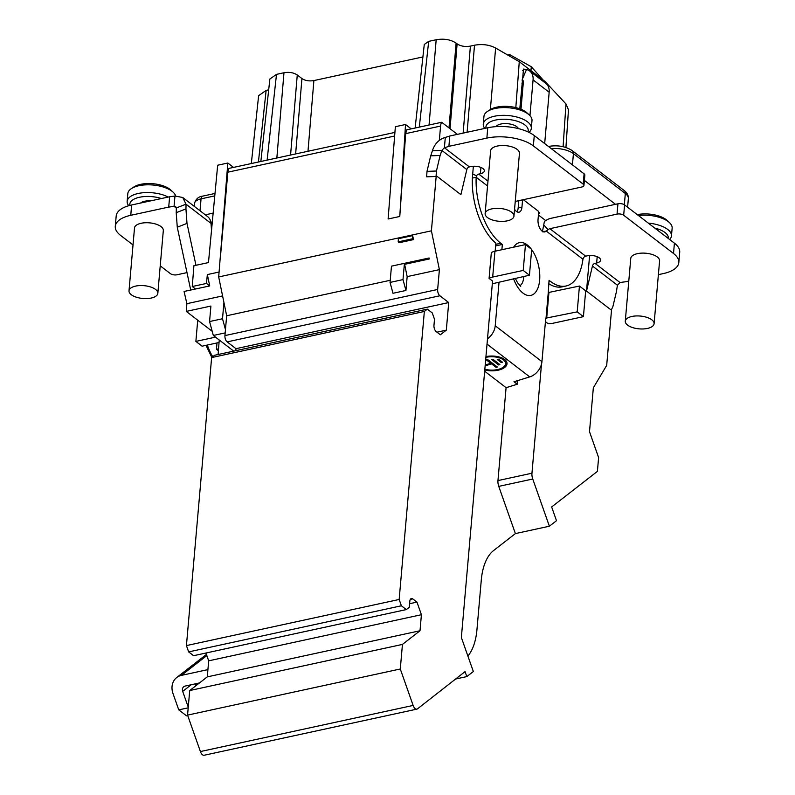<?xml version="1.0" encoding="UTF-8"?>
<svg xmlns="http://www.w3.org/2000/svg" width="795" height="795" viewBox="0 0 795 795"><rect width="100%" height="100%" fill="white"/><g stroke="black" fill="none" stroke-linecap="round" stroke-linejoin="round"><path stroke-width="1.19" d="M195.958 265.291L186.994 223.405L185.941 208.906A57.866 25.003 68.8 0 0 186 204.186L182.751 197.508L174.97 195.997A57.866 25.728 5 0 1 169.623 196.753L131.652 204.981A33.758 15.006 -175 0 0 116.189 215.982L115.285 226.307A33.758 15.006 5 0 1 130.748 215.306L168.719 207.078A57.866 25.728 -175 0 0 174.065 206.332L174.97 195.997M211.52 230.341L211.013 223.385A14.469 10.623 -52.5 0 0 207.664 216.638L182.751 197.508M211.013 223.385L186 204.186L176.271 207.962L175.695 206.69L174.065 206.332L176.271 208.022M185.941 208.906L176.212 212.682L177.265 227.191L186.994 223.405M176.271 207.962A57.866 25.003 -111.2 0 1 176.212 212.682M177.265 227.191L190.72 290.036M186.994 272.606L177.056 274.762A4.82 2.147 5 0 1 170.418 273.649L160.232 265.838M133.023 244.939L120.582 235.399A33.758 15.006 5 0 1 115.285 226.307M157.827 293.335L163.323 230.51A14.469 6.43 -175 0 0 156.078 224.16A14.469 6.43 -175 0 0 141.132 223.276A14.469 6.43 -175 0 0 134.504 227.996L129.009 290.811A14.469 6.43 -175 0 0 136.253 297.171A14.469 6.43 -175 0 0 151.199 298.055A14.469 6.43 -175 0 0 157.827 293.335A14.469 6.43 -175 0 0 150.583 286.975A14.469 6.43 -175 0 0 135.627 286.101A14.469 6.43 -175 0 0 129.009 290.811M213.139 213.12L205.289 214.819M233.531 167.397L227.827 163.025L217.671 165.221L208.469 262.579L193.901 265.739L192.271 286.518L195.5 289.002L209.731 285.922L207.336 274.583L219.112 272.029M197.726 320.196L195.878 341.403L202.109 346.183L219.052 342.506M195.878 341.403L215.515 337.14M195.5 289.002L184.072 291.477L186.885 303.67L222.59 295.929M212.205 331.306L186.278 311.401L186.885 303.67M218.098 354.51L219.251 340.002M207.336 274.583L206.501 283.437L192.271 286.518M235.817 350.665L235.996 348.677L227.151 341.89A4.83 2.474 -102.2 0 1 224.935 335.589L225.452 329.607L222.511 318.745L223.932 302.478L218.685 276.948L227.827 163.025M489.084 278.399A12.054 5.356 5 0 1 492.681 277.048L523.209 270.429L525.465 244.612L494.947 251.23A12.054 5.356 -175 0 0 491.34 252.581L489.084 278.399L492.552 281.062L461.358 637.52L473.343 671.517L466.814 676.595L465.065 671.626L417.544 708.812A5.794 2.971 -102.2 0 1 416.888 709.13A5.794 2.971 -102.2 0 1 413.132 705.433L400.292 668.993L402.439 644.417L420.008 630.753L421.41 614.714L416.968 602.103L412.804 598.903A4.83 2.474 77.8 0 0 411.403 598.496A4.83 2.474 77.8 0 0 409.832 601.219L409.296 607.261L406.325 609.576L193.592 655.696L188.654 651.9L186.428 645.59L211.629 357.581L214.61 355.266L427.332 309.146L432.271 312.942L434.497 319.242L433.971 325.284A4.83 2.474 77.8 0 0 436.197 331.595L440.351 334.784L446.313 330.154L448.718 302.557L439.883 295.77A4.83 2.474 -102.2 0 1 437.657 289.469L439.397 269.634L431.407 230.828L436.236 175.715L460.891 194.646L466.824 169.593A2.892 2.127 127.5 0 1 469.408 166.92L471.028 166.572A8.675 3.856 -175 0 1 479.991 167.099A8.675 3.856 -175 0 1 484.344 170.915A8.675 3.856 -175 0 1 480.369 173.747L480.925 167.437M416.888 709.13L204.166 755.25A5.794 2.971 -102.2 0 1 200.41 751.553L187.56 715.112L189.717 690.537L207.286 676.873L208.688 660.834L205.935 653.023M225.452 329.607L226.664 315.754L223.932 302.478M220.573 255.324L227.847 172.187A9.659 4.949 -102.2 0 1 228.93 168.401L394.916 132.407M226.664 315.754L390.236 280.287M407.159 276.62L405.947 290.473L392.988 293.285L390.047 282.414L391.468 266.156L429.071 257.997L429.27 258.981L404.625 264.328L407.159 276.62L439.397 269.634M218.685 276.948L431.407 230.828M412.665 235.608L398.384 238.699L398.186 241.879L412.416 238.788L412.665 235.608L413.489 239.613L399.259 242.704L398.186 241.879M436.236 175.715L436.058 176.47L426.627 176.838L427.004 171.372L430.681 155.84A57.866 33.499 -92.3 0 0 432.381 150.772C434.627 143.855 438.929 139.393 445.299 137.396L444.395 147.721A57.866 25.728 -175 0 0 448.897 146.33L486.868 138.101A33.758 15.006 5 0 1 533.365 145.902L583.192 184.152A4.82 2.147 5 0 1 583.947 185.454A4.82 2.147 5 0 1 581.741 187.024L515.24 201.443M399.776 216.469L388.109 218.993L395.363 126.703L405.52 124.497L399.776 216.469L405.679 133.63L406.692 129.853L441.662 122.271L457.383 134.355M439.327 140.387L440.579 126.067A9.659 4.949 -102.2 0 1 441.662 122.271M406.325 609.576L401.386 605.78L399.16 599.47L424.351 311.461L427.332 309.146M518.807 200.668L518.161 207.972A8.924 4.571 -102.2 0 1 516.969 211.778M474.198 166.234A14.469 10.623 127.5 0 0 473.293 166.93L472.379 178.07A53.046 27.189 77.8 0 0 495.861 243.161L495.166 251.18M545.688 220.573L538.434 214.998M628.785 281.062L625.377 281.808A57.866 25.728 -175 0 0 620.03 282.553L617.447 285.226A57.866 33.499 87.7 0 0 616.592 290.94L612.915 306.472L611.285 310.1L586.501 291.069L589.552 256.179A14.469 10.623 127.5 0 1 590.466 255.493M611.574 309.454L606.684 365.382L593.338 387.811L589.502 431.695L598.615 457.562L597.403 471.385L551.65 506.962L556.49 520.695L549.385 526.22L532.749 479.017L498.753 486.381A7.712 3.955 -102.2 0 1 497.958 480.587L506.087 387.672L517.247 384.243L517.257 380.735M541.494 364.18L531.954 473.214A7.712 3.955 77.8 0 0 532.749 479.017M545.44 321.667L548.133 323.734A12.054 5.356 5 0 0 552.893 323.267L583.421 316.649L577.19 311.869L545.738 318.179L541.942 361.636A14.469 10.623 -52.5 0 1 529.728 376.9L513.977 381.739L517.247 384.243M548.759 283.686A53.046 27.189 77.8 0 0 562.214 286.836L565.99 286.011A53.046 27.189 -102.2 0 1 550.617 281.51L549.057 280.307L548.262 292.56L579.446 286.051L585.677 290.831L583.421 316.649M584.395 180.425L615.509 204.315L550.766 218.357A14.469 10.623 127.5 0 0 544.396 221.517L542.399 231.822M523.209 270.429L529.44 275.209L492.314 283.775M529.44 275.209L531.696 249.392L525.465 244.612M501.884 249.729L502.341 244.453L500.78 243.25A53.046 27.189 -102.2 0 1 476.165 177.255L472.379 178.07M487.544 185.99L476.165 177.255L476.563 175.784L472.667 174.026M476.563 175.784A2.892 2.127 -52.5 0 1 478.749 174.095L480.369 173.747M513.958 216.131L519.453 153.306A14.469 6.43 -175 0 0 512.199 146.946A14.469 6.43 -175 0 0 497.253 146.061A14.469 6.43 -175 0 0 490.624 150.782L485.129 213.607A14.469 6.43 -175 0 0 492.383 219.967A14.469 6.43 -175 0 0 507.329 220.841A14.469 6.43 -175 0 0 513.958 216.131A14.469 6.43 -175 0 0 506.703 209.771A14.469 6.43 -175 0 0 491.757 208.886A14.469 6.43 -175 0 0 485.129 213.607M445.299 137.396A57.866 25.728 5 0 0 449.801 136.005L487.772 127.766A33.758 15.006 -175 0 1 534.27 135.577L584.096 173.827A4.82 2.147 -175 0 1 584.852 175.129L583.947 185.454M586.501 291.069L592.434 266.027A2.892 2.127 -52.5 0 1 595.018 263.354L596.638 262.996A8.675 3.856 -175 0 0 600.613 260.164A8.675 3.856 -175 0 0 596.26 256.358A8.675 3.856 -175 0 0 587.296 255.821L585.677 256.179A2.892 2.127 127.5 0 0 583.49 257.868L582.954 259.24L546.185 231.007A8.924 4.571 77.8 0 1 544.724 231.911A8.924 4.571 77.8 0 1 539.875 228.314A8.924 4.571 77.8 0 1 538.036 219.5L538.732 211.51L523.329 199.684M538.672 212.255L539.735 213.08L538.573 213.338M522.245 79.46L526.499 69.553A14.469 10.623 127.5 0 1 529.748 71.043L545.837 83.395A14.469 10.623 -52.5 0 1 549.166 92.24L544.674 143.567M520.983 109.253L523.368 81.994A2.892 2.127 -52.5 0 0 522.703 80.225A2.892 2.127 -52.5 0 0 522.206 79.967M521.937 83.207L523.18 84.141M519.801 108.796L523.398 70.318L522.414 70.407M526.499 69.553L523.458 69.076L523.398 70.318M565.931 147.472L568.475 109.79L565.99 103.966L545.082 81.527L519.274 61.712L515.826 107.603M545.082 81.527L544.992 82.75M529.748 71.043A14.469 10.623 127.5 0 1 533.077 79.888L529.947 115.663M582.954 259.24A53.046 27.189 -102.2 0 1 565.99 286.011M487.504 338.779A14.469 10.623 127.5 0 0 495.225 325.771L499.031 282.314M514.554 209.244A8.924 4.571 77.8 0 0 519.036 212.186A8.924 4.571 77.8 0 0 521.947 207.147L522.583 199.853M519.274 61.712L495.623 48.018C489.332 44.758 482.297 43.824 474.516 45.216L467.092 132.258M415.129 128.025L424.272 44.47L428.684 41.37L436.177 39.75C444.047 38.428 450.685 39.541 456.101 43.099L457.115 43.874C460.722 46.239 465.145 46.985 470.401 46.11L474.516 45.216M307.983 151.259L313.886 80.573L422.91 56.932M313.886 80.573C309.166 81.358 305.181 80.693 301.931 78.566L297.26 74.978C293.653 72.613 289.221 71.868 283.974 72.743L276.491 74.372L269.873 79.023L260.849 161.474M268.69 89.835L266.136 90.391L258.633 95.668L251.319 163.541M405.947 290.473L402.995 279.611L404.357 264.119L428.992 258.772L429.071 257.997M402.995 279.611L390.047 282.414M411.224 128.879L405.52 124.497M412.416 238.788L413.489 239.613M546.254 230.987L548.182 229.695A2.892 2.127 -52.5 0 1 549.862 228.682L617.039 214.113A4.82 2.147 5 0 1 623.678 215.236L673.514 253.486A33.758 15.006 5 0 1 678.811 262.569L679.715 252.244A33.758 15.006 -175 0 0 674.418 243.161L624.582 204.901A4.82 2.147 -175 0 0 617.944 203.788L615.509 204.315M484.662 371.225L506.087 387.672M467.897 656.054A57.985 29.713 -102.2 0 0 476.95 629.68L481.283 580.082A57.985 29.713 -102.2 0 1 493.625 550.518L515.389 533.594L498.753 486.381M485.944 356.587A15.194 7.403 0.3 0 1 507.031 363.514A15.194 7.403 0.3 0 1 484.771 369.963M503.772 366.803A15.194 7.403 -179.7 0 0 506.981 362.888M485.874 357.372A13.744 6.698 0.3 0 1 505.58 363.504L505.59 362.242A13.744 6.698 -179.7 0 0 503.811 358.933M505.58 363.504A13.744 6.698 0.3 0 1 499.24 369.118A13.744 6.698 0.3 0 1 484.841 369.178M485.208 364.994L490.783 363.285L486.232 359.787L487.454 359.41L497.342 367.002L496.12 367.379L491.568 363.881L485.129 365.859M493.009 359.31L499.906 364.607L498.684 364.975L491.797 359.688L493.009 359.31M498.574 359.211L502.47 362.202L501.248 362.58L497.352 359.588L498.574 359.211M496.169 366.107L496.12 367.379M496.13 366.117L491.568 362.619L491.568 363.881M491.568 362.619L490.793 362.858M487.415 359.42L490.793 362.023L490.783 363.285M492.97 359.32L498.694 363.713L498.684 364.975M501.297 361.308L501.248 362.58M501.257 361.318L498.535 359.231M549.385 526.22L515.389 533.594M455.525 679.039L466.814 676.595M187.56 715.112L400.292 668.993M189.717 690.537L402.439 644.417M207.286 676.873L420.008 630.753M208.688 660.834L421.41 614.714M409.614 603.693L416.968 602.103M188.654 651.9L401.386 605.78M186.428 645.59L399.16 599.47M211.629 357.581L424.351 311.461M436.962 332.181L446.313 330.154M235.996 348.677L448.718 302.557M579.446 286.051L577.19 311.869M546.185 231.007L543.025 231.693M678.811 262.569A33.758 15.006 5 0 1 663.348 273.569L658.389 274.653M654.096 323.714L659.592 260.889A14.469 6.43 -175 0 0 652.347 254.529A14.469 6.43 -175 0 0 637.401 253.655A14.469 6.43 -175 0 0 630.773 258.365L625.277 321.19A14.469 6.43 -175 0 0 632.522 327.55A14.469 6.43 -175 0 0 647.468 328.424A14.469 6.43 -175 0 0 654.096 323.714A14.469 6.43 -175 0 0 646.852 317.354A14.469 6.43 -175 0 0 631.896 316.47A14.469 6.43 -175 0 0 625.277 321.19M654.772 228.086A21.217 9.431 5 0 1 665.018 232.528A21.217 9.431 5 0 1 668.327 238.48M648.313 223.127A24.108 10.723 5 0 1 667.671 229.427A24.108 10.723 5 0 1 671.457 235.906A24.108 10.723 5 0 1 669.638 239.494M671.457 235.906L672.143 228.165A24.108 10.723 -175 0 0 669.43 222.59A24.108 10.723 -175 0 0 668.356 221.676A24.108 10.723 -175 0 0 638.445 215.544M669.43 222.59L667.104 220.424A21.217 9.431 -175 0 0 666.15 219.619A21.217 9.431 -175 0 0 637.272 214.64M543.164 80.047L531.298 66.74L509.635 54.577L507.677 55.004M530.961 70.685L531.298 66.74M509.506 56.057L509.635 54.577M186.278 311.401L210.914 306.055L209.562 321.548L213.328 335.46L233.73 351.122M213.328 335.46L225.164 332.896M209.562 321.548L222.511 318.745M206.501 283.437L209.731 285.922M502.341 244.453L495.623 245.903M469.408 166.92L444.395 147.721L441.811 150.394L432.381 150.772M436.058 176.47L436.435 171.005L440.112 155.472A57.866 33.499 87.7 0 0 441.811 150.394L466.824 169.593M436.435 171.005L427.004 171.372M440.112 155.472L430.681 155.84M449.801 136.005L448.897 146.33M518.39 128.601A11.577 5.148 -175 0 0 516.78 126.703A11.577 5.148 -175 0 0 505.362 123.583A11.577 5.148 -175 0 0 495.961 126.644M485.993 128.154A21.217 9.431 5 0 1 500.244 119.369A21.217 9.431 5 0 1 524.879 124.944A21.217 9.431 5 0 1 527.92 131.861M484.781 128.422A24.108 10.723 5 0 1 483.281 124.119A24.108 10.723 5 0 1 500.989 115.404A24.108 10.723 5 0 1 527.532 121.834A24.108 10.723 5 0 1 531.318 128.323A24.108 10.723 5 0 1 529.003 132.367M531.318 128.323L531.994 120.582A24.108 10.723 -175 0 0 529.291 115.007A24.108 10.723 -175 0 0 528.208 114.092A24.108 10.723 -175 0 0 487.583 111.35A24.108 10.723 -175 0 0 483.956 116.378L483.281 124.119M529.291 115.007L526.956 112.84A21.217 9.431 -175 0 0 526.002 112.035A21.217 9.431 -175 0 0 490.257 109.63L487.583 111.35M210.854 222.143A14.469 10.623 127.5 0 1 212.295 222.123M188.256 707.162L182.691 691.382A4.82 4.025 -127.9 0 1 183.784 686.701A4.82 4.025 -127.9 0 1 185.175 686.055L199.456 682.955M207.912 669.619L181.409 675.372L206.829 655.577M188.206 707.818L178.756 709.865L172.982 693.488A16.397 13.674 52.1 0 1 176.669 677.569A16.397 13.674 52.1 0 1 181.409 675.372M178.756 709.865L186.537 715.838L187.729 715.58M197.379 683.412L195.649 684.803L197.637 684.376M195.958 685.678L195.649 684.803M216.995 342.953L216.449 349.273L218.546 348.816M216.449 349.273L218.396 350.764M168.719 207.078L169.623 196.753M150.742 200.847A11.577 5.148 -175 0 0 140.546 203.053M129.883 205.398A21.217 9.431 5 0 1 139.493 197.259A21.217 9.431 5 0 1 161.415 198.531M128.73 205.716A24.108 10.723 5 0 1 127.15 201.334A24.108 10.723 5 0 1 142.444 192.807A24.108 10.723 5 0 1 168.222 197.051M175.665 195.888A24.108 10.723 -175 0 0 173.161 192.211A24.108 10.723 -175 0 0 172.088 191.307A24.108 10.723 -175 0 0 131.463 188.564A24.108 10.723 -175 0 0 127.826 193.592L127.15 201.334M173.161 192.211L170.836 190.045A21.217 9.431 -175 0 0 169.882 189.25A21.217 9.431 -175 0 0 134.136 186.835L131.463 188.564M214.769 195.878L201.055 198.849L200.012 210.764M224.935 335.589L437.657 289.469M227.847 172.187L394.628 136.024M405.679 133.63L440.579 126.067M494.947 251.23L492.681 277.048M500.78 243.25L495.762 244.343M478.749 174.095L487.971 181.171M583.192 184.152L584.096 173.827M534.27 135.577L533.365 145.902M523.358 81.418L522.156 80.504M549.166 92.24L533.077 79.888M546.006 318.378L548.262 292.56M495.225 325.771L541.942 361.636M513.53 278.657A27 13.843 77.8 0 0 528.874 295.561A27 13.843 77.8 0 0 539.646 280.178A27 13.843 77.8 0 0 531.676 249.63M531.229 249.034A27 13.843 77.8 0 0 513.669 247.175M519.94 285.703A15.433 7.91 77.8 0 0 523.706 277.495A15.433 7.91 77.8 0 0 523.776 276.441M518.161 207.972L521.947 207.147M565.99 103.966L563.098 146.697M617.447 285.226L592.434 266.027M596.638 262.996L597.194 256.696M624.343 204.732L625.327 193.483A4.82 3.538 -52.5 0 0 624.214 190.532C627.156 192.807 628.527 195.52 628.348 198.671A19.289 8.576 -175 0 0 625.327 193.483L573.424 153.634L572.44 164.873M548.421 146.459C557.613 144.889 565.573 146.3 572.311 150.692A4.82 3.538 127.5 0 1 573.424 153.634A19.289 8.576 -175 0 0 551.183 148.556M549.862 228.682L585.677 256.179M548.918 281.877L550.617 281.51M531.954 473.214L497.958 480.587M529.728 376.9L487.037 344.116M200.41 751.553L413.132 705.433M410.3 599.45L412.804 598.903M227.151 341.89L439.883 295.77M548.928 292.669L546.662 318.487M548.182 229.695L544.068 225.283M617.039 214.113L617.944 203.788M624.582 204.901L623.678 215.236M673.514 253.486L674.418 243.161M595.018 263.354L620.03 282.553M436.177 39.75L429.052 125.014M449.006 127.925L456.101 43.099M457.115 43.874L450.03 128.701M463.127 133.113L470.401 46.11M490.366 109.561L495.623 48.018M419.303 127.121L428.684 41.37M301.931 78.566L295.631 153.932M290.572 155.035L297.26 74.978M283.974 72.743L276.849 158.006M267.11 160.123L276.491 74.372M258.425 162.001L266.136 90.391M201.055 198.849A14.469 6.43 -175 0 0 194.427 203.57C195.769 199.078 198.502 196.594 202.626 196.136A4.82 2.474 77.8 0 0 201.055 198.849M486.868 138.101L487.772 127.766M182.691 691.382L191.227 684.743M207.346 345.04A33.758 17.301 77.8 0 0 212.752 356.707M131.652 204.981L130.748 215.306M520.725 286.289L517.575 282.772L515.269 278.28M628.348 198.671L627.603 207.227M624.214 190.532L572.311 150.692M202.626 196.136L215.008 193.453M194.427 203.57L194.189 206.293M176.669 677.569L206.422 654.414M205.984 345.338L211.828 357.432"/></g></svg>
